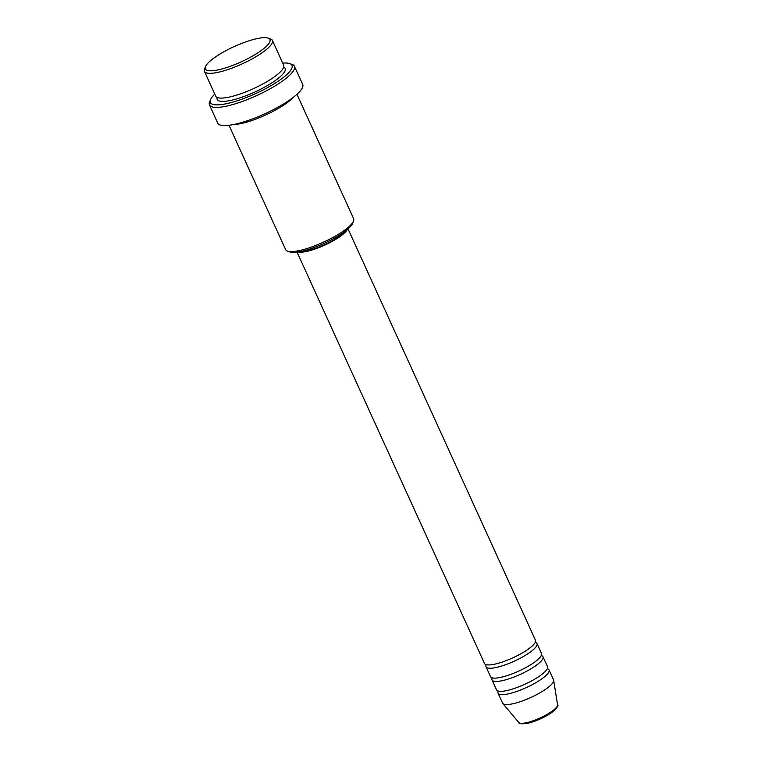 <?xml version="1.0" encoding="UTF-8"?>
<svg xmlns="http://www.w3.org/2000/svg" width="762" height="762" viewBox="0 0 762 762"><rect width="100%" height="100%" fill="white"/><g stroke="black" fill="none" stroke-linecap="round" stroke-linejoin="round"><path stroke-width="1.14" d="M297.056 252.136L484.508 663.464A28.013 6.629 -24.5 0 0 495.491 663.988A28.013 6.629 -24.5 0 0 523.142 652.472A28.013 6.629 -24.5 0 0 535.476 640.232L348.034 228.905M486.232 664.664A28.013 6.629 -24.5 0 0 486.013 666.76A28.013 6.629 -24.5 0 0 496.995 667.293A28.013 6.629 -24.5 0 0 524.647 655.777A28.013 6.629 -24.5 0 0 536.981 643.528A28.013 6.629 -24.5 0 0 535.257 642.318M486.013 666.76L490.518 676.666A28.013 6.629 -24.5 0 0 501.51 677.189A28.013 6.629 -24.5 0 0 529.161 665.683A28.013 6.629 -24.5 0 0 541.496 653.434L536.981 643.528M492.242 677.875A28.013 6.629 -24.5 0 0 492.023 679.971A28.013 6.629 -24.5 0 0 503.015 680.495A28.013 6.629 -24.5 0 0 530.666 668.979A28.013 6.629 -24.5 0 0 543.001 656.739A28.013 6.629 -24.5 0 0 541.277 655.53M492.023 679.971L496.538 689.877A28.013 6.629 -24.5 0 0 507.53 690.401A28.013 6.629 -24.5 0 0 535.181 678.885A28.013 6.629 -24.5 0 0 547.516 666.645L543.001 656.739M498.262 691.086A28.013 6.629 -24.5 0 0 498.043 693.172A28.013 6.629 -24.5 0 0 509.035 693.706A28.013 6.629 -24.5 0 0 536.686 682.19A28.013 6.629 -24.5 0 0 549.021 669.941A28.013 6.629 -24.5 0 0 547.297 668.741M256.013 38.852A35.481 8.401 -24.5 0 0 205.483 66.637A35.481 8.401 -24.5 0 0 219.285 69.618A35.481 8.401 -24.5 0 0 257.604 52.988A35.481 8.401 -24.5 0 0 268.11 38.1A35.481 8.401 -24.5 0 0 256.013 38.852M268.11 38.1L270.462 38.9A37.348 8.849 155.5 0 1 272.386 40.396A37.348 8.849 155.5 0 1 255.927 56.721A37.348 8.849 155.5 0 1 219.065 72.076A37.348 8.849 155.5 0 1 204.416 71.371A37.348 8.849 155.5 0 1 204.54 68.942L205.483 66.637M353.501 221.123L352.558 223.418A35.481 8.401 155.5 0 1 302.038 251.212A35.481 8.401 155.5 0 1 289.941 251.965L287.588 251.155A37.348 8.849 -24.5 0 0 300.323 250.365A37.348 8.849 -24.5 0 0 353.501 221.123A37.348 8.849 -24.5 0 0 353.635 218.694L296.951 94.307M228.981 125.282L285.664 249.66A37.348 8.849 -24.5 0 0 287.588 251.155M214.77 94.097A44.815 10.611 -24.5 0 0 210.56 99.622A44.815 10.611 -24.5 0 0 227.99 103.375A44.815 10.611 -24.5 0 0 276.396 82.382A44.815 10.611 -24.5 0 0 289.665 63.57A44.815 10.611 -24.5 0 0 282.74 63.122M289.665 63.57L292.017 64.37A46.682 11.059 155.5 0 1 294.418 66.237A46.682 11.059 155.5 0 1 273.853 86.649A46.682 11.059 155.5 0 1 227.771 105.832A46.682 11.059 155.5 0 1 209.464 104.956A46.682 11.059 155.5 0 1 209.626 101.918L210.56 99.622M204.416 71.371L215.703 96.136A37.348 8.849 -24.5 0 0 230.353 96.841A37.348 8.849 -24.5 0 0 267.214 81.486A37.348 8.849 -24.5 0 0 283.664 65.161L272.386 40.396M233.677 124.511A37.348 8.849 -24.5 0 0 242.392 123.254A37.348 8.849 -24.5 0 0 293.284 97.346M298.199 251.965A28.013 6.629 -24.5 0 0 307.41 251.27A28.013 6.629 -24.5 0 0 347.148 229.657M301.466 251.336A26.146 6.191 -24.5 0 0 308.372 250.46A26.146 6.191 -24.5 0 0 344.529 231.715M209.464 104.956L217.732 123.12A46.682 11.059 -24.5 0 0 236.049 123.996A46.682 11.059 -24.5 0 0 282.13 104.813A46.682 11.059 -24.5 0 0 302.695 84.401L294.418 66.237M498.043 693.172L502.558 703.078A28.013 6.629 -24.5 0 0 502.796 703.45A28.013 6.629 -24.5 0 0 513.55 703.612A28.013 6.629 -24.5 0 0 540.477 692.525A28.013 6.629 -24.5 0 0 553.66 680.266A28.013 6.629 -24.5 0 0 553.536 679.847L549.021 669.941M557.574 704.812C558.994 705.164 557.212 707.622 552.221 712.175C544.897 717.271 536.858 720.947 528.123 723.233C521.837 724.148 518.712 723.91 518.751 722.5A21.374 5.067 -24.5 0 0 526.961 722.624A21.374 5.067 -24.5 0 0 547.507 714.156A21.374 5.067 -24.5 0 0 557.574 704.812L553.66 680.266M283.693 67.142A37.348 8.849 155.5 0 1 271.653 82.991A37.348 8.849 155.5 0 1 231.858 100.136A37.348 8.849 155.5 0 1 217.17 97.46M518.751 722.5L502.796 703.45"/></g></svg>
